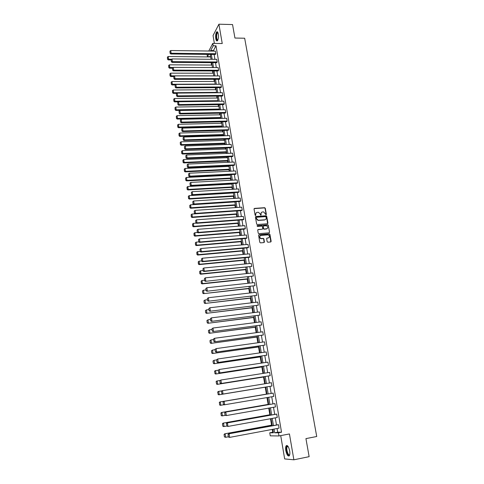 <?xml version="1.0" encoding="UTF-8"?>
<svg xmlns="http://www.w3.org/2000/svg" width="484" height="484" viewBox="0 0 484 484"><rect width="100%" height="100%" fill="white"/><g stroke="black" fill="none" stroke-linecap="round" stroke-linejoin="round"><path stroke-width="0.73" d="M266.055 214.799L266.369 214.364L265.286 208.235L264.627 207.697L254.505 208.398L254.039 209.015L255.11 215.186L255.576 215.561L255.764 214.327C255.679 213.19 256.175 212.53 257.252 212.337L258.48 212.294L260.223 214.007L260.743 215.174L261.154 214.745L261.009 213.946C260.924 212.815 261.414 212.155 262.485 211.968L263.701 211.919L266.055 214.799M266.127 214.781L265.075 208.416L264.518 207.884L254.112 208.634M255.667 215.543L255.764 214.327M260.912 215.162L261.009 213.946M285.814 450.64C285.469 448.39 285.572 446.786 286.135 445.831C287.472 444.887 288.652 446.569 289.668 450.888C290.019 453.145 289.916 454.748 289.359 455.71C287.998 456.642 286.818 454.954 285.814 450.64M215.791 38.69C215.428 35.598 215.719 33.336 216.663 31.902C217.358 31.363 217.897 32.053 218.284 33.971C218.647 37.074 218.357 39.337 217.419 40.771C216.717 41.309 216.173 40.62 215.791 38.69M280.72 435.618L284.659 458.923L293.879 459.8L309.137 456.666L305.936 438.613L316.724 436.507L244.668 38.23L234.934 38.036L232.55 24.563L218.913 24.2L213.051 35.556L214.376 43.403M267.174 241.685L267.84 242.224L270.695 241.976L271.155 241.341L269.927 234.401L269.425 233.875L259.073 234.71L258.601 235.351L259.811 242.327L260.489 242.871L263.962 242.569L264.421 241.927L263.901 238.945L263.411 238.412L261.027 238.509C259.321 237.341 259.297 236.301 260.961 235.393L268.118 234.861C269.848 236.011 269.884 237.051 268.227 237.977L267.108 238.067L266.648 238.709L267.174 241.685M208.779 51.032L212.809 43.379L222.241 43.536L218.913 24.2M212.809 43.379L213.208 45.774L210.697 50.511L210.788 51.056M277.078 428.515L277.701 432.218L281.531 432.212L215.997 45.817L213.208 45.774M281.531 432.212L278.445 432.799L278.978 435.951L270.26 435.842L269.757 432.793L273.412 432.793L272.831 429.308M293.879 459.8L289.432 433.948L278.978 435.951M267.471 223.759L267.924 223.13L266.714 216.287L266.176 215.755L255.909 216.493L255.443 217.122L256.641 224.007L257.155 224.54L267.471 223.759M268.311 225.314L269.534 232.205L269.08 232.84L258.892 233.681L258.22 233.137L257.706 230.166L258.172 229.537L262.31 229.198L262.776 228.569L262.431 226.609L261.917 226.076L257.349 226.403L257.313 225.586L267.791 224.788L268.311 225.314L269.534 232.205M210.522 55.999L210.189 56.943M211.145 62.66L211.544 65.062M212.524 70.948L212.906 73.223M213.916 79.297L214.273 81.439M215.319 87.695L215.652 89.703M216.723 96.141L217.038 98.022M218.145 104.641L218.435 106.389M219.567 113.202L219.839 114.805M220.389 118.12L220.444 118.429M221.006 121.811L221.248 123.281M221.805 126.59L221.884 127.092M222.446 130.474L222.67 131.805M223.221 135.115L223.342 135.81M223.904 139.192L224.104 140.378M224.655 143.694L224.8 144.589M225.369 147.965L225.538 149.012M226.095 152.327L226.276 153.416M226.839 156.798L226.99 157.699M227.541 161.009L227.758 162.309M228.321 165.685L228.448 166.442M228.999 169.751L229.247 171.251M229.809 174.633L229.912 175.232M230.463 178.548L230.747 180.26M231.31 183.636L231.388 184.089M231.939 187.399L232.259 189.323M233.427 196.304L233.778 198.44M234.922 205.27L235.309 207.624M236.422 214.297L236.851 216.862M237.94 223.372L238.4 226.167M239.459 232.514L239.967 235.533M240.996 241.71L241.534 244.958M242.538 250.972L243.119 254.445M244.093 260.289L244.71 263.998M245.654 269.667L246.314 273.611M247.227 279.105L247.929 283.291M248.812 288.609L249.55 293.038M250.409 298.174L251.19 302.851M252.013 307.806L252.836 312.724M253.628 317.498L254.493 322.671M255.256 327.257L256.163 332.683M256.895 337.076L257.845 342.769M258.541 346.967L259.533 352.915M260.204 356.92L261.239 363.139M261.874 366.945L262.957 373.43M263.556 377.03L264.681 383.794M265.25 387.194L266.406 394.133M266.98 397.588L268.118 404.412M268.735 408.121L269.842 414.758M270.508 418.727L271.578 425.176M272.286 429.411L272.758 432.224L273.315 432.224M210.147 56.688L207.43 56.664L207.055 54.39M272.758 432.224L269.757 432.793M208.634 54.402L207.43 56.664M272.238 425.787L271.046 418.63M270.465 415.157L269.273 408.024M268.705 404.606L267.519 397.497M266.956 394.127L265.776 387.049M265.22 383.709L264.046 376.691M263.49 373.346L262.328 366.406M261.771 363.06L260.622 356.188M260.065 352.842L258.934 346.048M258.371 342.69L257.252 335.969M256.689 332.611L255.582 325.962M255.02 322.604L253.918 316.022M253.362 312.664L252.273 306.148M251.71 302.784L250.633 296.341M250.077 292.977L249.012 286.601M248.449 283.237L247.397 276.927M246.834 273.557L245.793 267.313M245.231 263.943L244.196 257.766M243.633 254.396L242.617 248.28M242.054 244.91L241.044 238.86M240.481 235.49L239.477 229.501M238.914 226.125L237.928 220.202M237.366 216.826L236.386 210.963M235.823 207.588L234.855 201.786M234.292 198.41L233.33 192.668M232.768 189.292L231.818 183.605M231.255 180.229L230.317 174.609M229.755 171.227L228.823 165.661M228.26 162.285L227.341 156.78M226.778 153.398L225.871 147.947M225.308 144.571L224.407 139.174M223.838 135.798L222.949 130.456M222.386 127.08L221.503 121.799M220.94 118.417L220.069 113.189M219.506 109.807L218.641 104.635M218.078 101.253L217.219 96.135M216.657 92.753L215.81 87.689M215.247 84.307L214.412 79.297M213.849 75.915L213.02 70.954M212.452 67.572L211.635 62.66M211.072 59.284L210.262 54.42M274.035 429.084L274.652 432.793L278.445 432.799M211.351 54.438L212.161 59.29M212.73 62.672L213.553 67.579M214.116 70.954L214.944 75.915M215.513 79.291L216.348 84.301M216.917 87.683L217.764 92.746M218.326 96.122L219.179 101.241M219.748 104.617L220.613 109.789M221.176 113.165L222.053 118.392M222.616 121.768L223.499 127.05M224.068 130.426L224.957 135.762M225.526 139.138L226.427 144.528M226.99 147.91L227.903 153.355M228.466 156.731L229.386 162.237M229.954 165.613L230.88 171.173M231.449 174.549L232.387 180.169M232.955 183.545L233.905 189.226M234.468 192.596L235.43 198.337M235.992 201.713L236.96 207.509M237.529 210.885L238.509 216.741M239.072 220.117L240.064 226.04M240.627 229.41L241.625 235.393M242.194 238.763L243.204 244.807M243.767 248.177L244.789 254.288M245.352 257.657L246.386 263.834M246.949 267.198L247.989 273.436M248.558 276.806L249.611 283.11M250.174 286.474L251.238 292.844M251.801 296.208L252.878 302.645M253.441 306.009L254.53 312.519M255.092 315.87L256.193 322.453M256.756 325.805L257.869 332.454M258.426 335.805L259.551 342.527M260.114 345.879L261.251 352.667M261.808 356.018L262.957 362.879M263.514 366.225L264.675 373.158M265.238 376.504L266.412 383.516M266.968 386.855L268.154 393.928M268.717 397.297L269.903 404.4M270.477 407.818L271.669 414.945M272.25 418.412L273.442 425.563M277.701 432.218L274.652 432.793M215.997 45.817L213.45 50.548L213.541 51.092M214.109 54.468L214.926 59.314M215.495 62.69L216.318 67.591M216.886 70.96L217.721 75.915M218.29 79.291L219.131 84.295M219.7 87.665L220.553 92.722M221.115 96.098L221.981 101.204M222.543 104.58L223.414 109.741M223.983 113.117L224.86 118.332M225.429 121.702L226.318 126.977M226.887 130.347L227.782 135.677M228.351 139.047L229.253 144.432M229.821 147.802L230.741 153.24M231.304 156.61L232.229 162.11M232.798 165.48L233.736 171.033M234.298 174.403L235.248 180.018M235.811 183.388L236.767 189.056M237.335 192.426L238.297 198.156M238.866 201.525L239.84 207.315M240.409 210.679L241.395 216.529M241.958 219.899L242.956 225.81M243.519 229.18L244.529 235.151M245.092 238.515L246.108 244.553M246.677 247.917L247.705 254.015M248.268 257.379L249.308 263.544M249.871 266.908L250.924 273.139M251.486 276.497L252.545 282.789M253.114 286.147L254.185 292.511M254.747 295.869L255.83 302.3M256.393 305.652L257.488 312.15M258.051 315.501L259.158 322.066M259.72 325.417L260.84 332.054M261.402 335.4L262.534 342.109M263.096 345.455L264.24 352.231M264.802 355.577L265.952 362.425M266.515 365.765L267.682 372.692M268.245 376.026L269.419 383.026M269.981 386.359L271.173 393.419M271.736 396.783L272.928 403.874M273.502 407.286L274.7 414.401M275.287 417.861L276.485 425M213.45 50.548L210.697 50.511M278.5 424.722L228.599 433.864L277.901 424.74L278.5 424.722L279.074 428.14L229.64 437.385L228.369 437.01L227.994 434.547L228.369 437.01M276.703 414.104L226.942 422.968L276.11 414.147L276.703 414.104L277.278 417.498L227.97 426.434L226.706 426.071L223.56 426.561L222.809 426.186L222.446 423.79L222.809 426.186M274.924 403.565L225.296 412.144L274.924 403.565L275.493 406.935L226.312 415.562L225.06 415.218L224.691 412.791L225.06 415.218M273.151 393.099L223.662 401.399L273.151 393.099L273.72 396.444L224.183 404.836L223.42 404.436L223.051 402.029L223.42 404.436M221.43 391.344L221.987 393.704L221.43 391.344L222.035 390.727L271.397 382.705L271.96 386.026L222.555 394.139L271.96 386.026M219.821 380.739L220.178 383.11L219.821 380.739L220.904 380.019L269.655 372.384L270.211 375.681L220.94 383.522L270.211 375.681M218.217 370.2L218.58 372.559L218.217 370.2L219.294 369.474L267.918 362.129L268.475 365.408L219.337 372.976L268.475 365.408M216.632 359.739L216.989 362.08L216.632 359.739L217.703 359.007L266.2 351.947L266.751 355.202L217.746 362.51L266.751 355.202M215.053 349.351L215.404 351.68L215.053 349.351L216.118 348.613L264.488 341.837L265.038 345.068L216.16 352.116L265.038 345.068M213.486 339.036L213.837 341.347L213.486 339.036L214.545 338.286L262.794 331.794L263.332 335.001L214.593 341.789L263.332 335.001M211.931 328.793L212.276 331.086L211.931 328.793L212.984 328.037L261.106 321.818L261.644 325.006L213.033 331.54L261.644 325.006M210.389 318.623L210.734 320.898L210.389 318.623L211.435 317.861L259.43 311.908L259.969 315.078L211.484 321.358L259.969 315.078M208.852 308.52L209.197 310.782L208.852 308.52L209.893 307.751L257.766 302.07L258.299 305.216L209.947 311.248L258.299 305.216M207.327 298.489L207.666 300.733L207.327 298.489L208.368 297.708L256.115 292.294L256.647 295.421L208.416 301.205L256.647 295.421M205.815 288.524L206.154 290.751L205.815 288.524L206.849 287.738L254.475 282.583L255.001 285.687L206.904 291.235L255.001 285.687M204.478 278.494L204.647 280.841L204.478 278.494L205.343 277.834L252.848 272.94L253.368 276.025L205.398 281.331L253.368 276.025M202.984 268.656L203.153 270.998L202.984 268.656L203.843 268.003L251.226 263.356L251.74 266.424L204.321 271.143L203.897 271.494L251.74 266.424M201.501 258.886L201.665 261.221L201.501 258.886L202.354 258.232L249.617 253.84L250.131 256.883L202.832 261.354L202.415 261.723L249.623 257.252L250.131 256.883M200.025 249.181L200.194 251.511L200.025 249.181L200.878 248.528L248.02 244.384L248.528 247.409L201.35 251.632L200.939 252.019L248.026 247.796L248.528 247.409M198.561 239.544L198.73 241.867L198.561 239.544L199.408 238.89L246.429 234.994L246.937 237.995L199.88 241.976L199.468 242.381L246.441 238.4L246.937 237.995M197.109 229.973L197.272 232.284L197.109 229.973L197.95 229.319L244.856 225.665L245.358 228.648L198.416 232.381L198.017 232.804L244.868 229.071L245.358 228.648M195.663 220.462L195.826 222.767L195.663 220.462L196.504 219.815L243.289 216.396L243.791 219.361L196.97 222.852L196.571 223.299L243.301 219.797L243.791 219.361M194.229 211.018L194.393 213.317L194.229 211.018L195.064 210.371L241.734 207.182L242.23 210.129L195.524 213.39L195.131 213.849L241.746 210.588L242.23 210.129M192.801 201.634L192.965 203.927L192.801 201.634L193.636 200.987L240.185 198.035L240.681 200.963L194.096 203.988L193.703 204.466L240.203 201.435L240.681 200.963M191.386 192.311L191.549 194.598L191.386 192.311L192.221 191.67L238.648 188.948L239.138 191.852L192.674 194.647L192.287 195.149L238.666 192.348L239.138 191.852M189.976 183.055L190.139 185.33L189.976 183.055L190.811 182.407L237.124 179.915L237.608 182.801L191.259 185.372L190.877 185.886L237.142 183.309L237.608 182.801M188.578 173.853L188.742 176.128L188.578 173.853L189.407 173.212L235.605 170.943L236.089 173.81L189.855 176.152L189.48 176.684L235.629 174.337L236.089 173.81M187.193 164.717L187.356 166.98L187.193 164.717L188.016 164.076L234.099 162.025L234.583 164.875L188.464 166.998L188.088 167.549L234.123 165.419L234.583 164.875M185.814 155.636L185.977 157.899L185.814 155.636L186.636 155.001L232.598 153.168L233.082 155.999L187.078 157.905L186.709 158.468L232.623 156.556L233.082 155.999M184.44 146.616L184.604 148.872L184.44 146.616L185.263 145.98L231.11 144.365L231.588 147.178L185.699 148.866L185.336 149.453L231.14 147.753L231.588 147.178M183.079 137.656L183.242 139.906L183.079 137.656L183.896 137.02L229.634 135.617L230.106 138.418L184.331 139.888L183.968 140.487L229.664 139.005L230.106 138.418M181.73 128.756L181.887 130.995L181.73 128.756L182.541 128.121L228.164 126.929L228.636 129.706L182.976 130.97L182.619 131.588L228.194 130.311L228.636 129.706M180.387 119.911L180.544 122.143L180.387 119.911L181.197 119.282L226.706 118.29L227.171 121.054L181.627 122.107L181.27 122.742L226.736 121.672L227.171 121.054M179.05 111.126L179.207 113.353L179.05 111.126L179.854 110.491L225.254 109.711L225.719 112.451L180.284 113.304L179.933 113.952L225.284 113.093L225.719 112.451M177.725 102.39L177.882 104.611L177.725 102.39L178.529 101.761L223.814 101.18L224.273 103.909L178.953 104.556L178.608 105.222L223.844 104.562L224.273 103.909M176.406 93.715L176.563 95.929L176.406 93.715L177.204 93.091L222.38 92.704L222.84 95.415L177.628 95.862L177.289 96.546L222.416 96.08L222.84 95.415M175.093 85.099L175.25 87.308L175.093 85.099L175.892 84.47L220.958 84.283L221.412 86.981L176.315 87.229L175.976 87.925L220.994 87.658L221.412 86.981M213.837 75.849L171.094 75.843L170.773 76.545L173.786 76.545L173.95 78.735L173.792 76.532L174.591 75.903L219.542 75.915L219.996 78.59L175.008 78.644L174.67 79.358L219.579 79.285L219.996 78.59M172.498 68.02L172.655 70.216L172.498 68.02L173.296 67.397L218.139 67.597L218.587 70.259L173.708 70.12L173.375 70.846L218.175 70.966L218.587 70.259M171.215 59.562L171.372 61.752L171.215 59.562L172.008 58.939L216.741 59.332L217.189 61.976L172.419 61.643L172.092 62.388L216.778 62.696L217.189 61.976M169.938 51.159L170.096 53.343L169.938 51.159L170.725 50.536L215.35 51.116L215.797 53.742L171.136 53.228L170.81 53.978L215.392 54.48L215.797 53.742M261.439 212.446L260.803 214.128M256.181 212.833L255.558 214.509M267.628 223.723L266.502 216.463L265.964 215.931L255.522 216.723M266.043 216.983L265.577 216.602L256.677 217.262L256.351 217.703L256.496 218.544L258.19 220.256L264.724 219.815C265.795 219.621 266.279 218.956 266.188 217.824L266.043 216.983M265.522 219.536L264.512 219.99L257.978 220.432L256.29 218.726L256.145 217.879M269.225 232.804L269.322 232.374M262.473 229.162L257.797 229.743M268.1 225.49L267.434 224.951L257.028 225.774M266.587 228.853C268.257 227.916 268.203 226.881 266.43 225.756L263.683 225.919L263.223 226.548L263.568 228.508L264.234 229.047L267.21 228.654M263.308 226.131L263.223 226.548M266.375 229.023L263.865 229.204L263.356 228.672L263.012 226.718M268.814 237.783L266.751 238.267M260.126 235.762C259.128 236.924 259.357 237.892 260.815 238.672L261.511 238.545M264.107 242.532L263.689 239.102L263.199 238.576L261.299 238.709M270.828 241.946L269.709 234.565L269.207 234.038L258.698 234.915M171.669 59.205L168.577 59.181L168.178 56.525L210.679 56.949M167.676 58.994L167.397 57.136L167.555 59.284L168.577 59.181L168.263 59.907L171.094 59.931M168.178 56.525L167.397 57.136M167.555 59.284L168.263 59.907M170.725 50.536L171.136 53.228L170.223 53.04M170.81 53.978L170.096 53.343M173.163 67.5L169.83 67.482L169.43 64.814L212.034 65.062M168.928 67.294L168.65 65.431L168.801 67.585L169.83 67.482L169.515 68.202L172.413 68.214M169.43 64.814L168.65 65.431M168.801 67.585L169.515 68.202M170.186 75.649L169.902 73.774L170.059 75.934L171.094 75.843L170.689 73.157L213.396 73.223M170.689 73.157L169.902 73.774M170.059 75.934L170.773 76.545M172.008 58.939L172.419 61.643L171.499 61.456M172.092 62.388L171.372 61.752M173.296 67.397L173.708 70.12L172.788 69.926M173.375 70.846L172.655 70.216M217.794 40.19C216.529 40.317 216.07 38.381 216.421 34.388C216.699 32.972 217.098 32.289 217.606 32.343L217.885 32.525M217.951 32.676L217.443 32.803L216.765 34.539C216.433 37.885 216.796 39.718 217.861 40.039M217.34 31.775L216.263 34.098C215.852 37.54 216.173 39.809 217.231 40.91M289.728 454.772C288.41 457.689 285.3 449.243 286.703 446.623L287.333 446.054L287.998 446.315M288.065 446.405L287.115 446.865C285.905 449.085 288.385 456.497 289.747 454.664M286.958 445.449L286.48 446.03C285.233 448.299 287.254 456.013 289.105 455.982M215.211 84.083L172.364 84.252L171.953 81.548L214.769 81.439M171.457 84.059L171.167 82.165L171.324 84.331L172.364 84.252L172.038 84.942L175.311 84.924M171.953 81.548L171.167 82.165M171.324 84.331L172.038 84.942M174.591 75.903L175.008 78.644L174.083 78.45M174.67 79.358L173.95 78.735M216.59 92.359L173.641 92.716L173.23 89.994L216.148 89.703M172.727 92.517L172.443 90.611L172.6 92.783L173.641 92.716L173.314 93.388L176.866 93.358M173.23 89.994L172.443 90.611M172.6 92.783L173.314 93.388M175.892 84.47L176.315 87.229L175.389 87.023M175.976 87.925L175.25 87.308M217.982 100.69L174.924 101.229L174.512 98.494L217.534 98.016M174.01 101.029L173.726 99.111L173.877 101.289L174.924 101.229L174.591 101.888L178.427 101.84M174.512 98.494L173.726 99.111M173.877 101.289L174.591 101.888M177.204 93.091L177.628 95.862L176.696 95.657M177.289 96.546L176.563 95.929M219.379 109.069L176.218 109.801L175.801 107.049L218.931 106.377M175.305 109.596L175.014 107.666L175.166 109.85L176.218 109.801L175.886 110.443L219.482 109.693M175.801 107.049L175.014 107.666M175.166 109.85L175.886 110.443M178.529 101.761L178.953 104.556L178.021 104.344M178.608 105.222L177.882 104.611M220.789 117.503L177.519 118.423L177.102 115.652L220.335 114.799M176.599 118.211L176.309 116.275L176.466 118.465L177.519 118.423L177.18 119.052L220.892 118.108M177.102 115.652L176.309 116.275M176.466 118.465L177.18 119.052M179.854 110.491L180.284 113.304L179.346 113.093M179.933 113.952L179.207 113.353M222.204 125.991L178.832 127.104L178.408 124.315L221.751 123.269M177.906 126.887L177.616 124.939L177.773 127.135L178.832 127.104L178.487 127.715L222.301 126.578M178.408 124.315L177.616 124.939M177.773 127.135L178.487 127.715M181.197 119.282L181.627 122.107L180.683 121.889M181.27 122.742L180.544 122.143M223.632 134.528L180.151 135.841L179.727 133.033L223.172 131.787M179.225 135.617L178.929 133.657L179.086 135.859L180.151 135.841L179.806 136.434L223.723 135.103M179.727 133.033L178.929 133.657M179.086 135.859L179.806 136.434M225.066 143.125L181.476 144.631L181.052 141.806L224.6 140.366M180.544 144.407L180.248 142.429L180.405 144.637L181.476 144.631L181.125 145.212L225.157 143.675M181.052 141.806L180.248 142.429M180.405 144.637L181.125 145.212M226.506 151.77L182.813 153.476L182.383 150.633L226.046 148.993M181.881 153.246L181.579 151.262L181.736 153.476L182.813 153.476L182.462 154.039L226.597 152.309M182.383 150.633L181.579 151.262M181.736 153.476L182.462 154.039M227.958 160.47L184.156 162.382L183.726 159.52L227.492 157.675M183.218 162.146L182.916 160.15L183.079 162.37L184.156 162.382L183.799 162.927L228.043 160.99M183.726 159.52L182.916 160.15M183.079 162.37L183.799 162.927M229.422 169.225L185.511 171.342L185.076 168.462L228.95 166.417M184.567 171.106L184.265 169.091L184.422 171.318L185.511 171.342L185.148 171.874L229.507 169.727M185.076 168.462L184.265 169.091M184.422 171.318L185.148 171.874M230.892 178.039L186.872 180.363L186.437 177.465L230.42 175.208M185.929 180.121L185.62 178.094L185.783 180.326L186.872 180.363L186.509 180.877L230.971 178.523M186.437 177.465L185.62 178.094M185.783 180.326L186.509 180.877M232.368 186.909L188.246 189.438L187.804 186.522L231.897 184.059M187.296 189.196L186.987 187.157L187.145 189.395L188.246 189.438L187.871 189.94L232.447 187.368M187.804 186.522L186.987 187.157M187.145 189.395L187.871 189.94M233.863 195.832L189.625 198.579L189.177 195.639L233.385 192.965M188.669 198.331L188.361 196.274L188.524 198.525L189.625 198.579L189.25 199.057L233.935 196.274M189.177 195.639L188.361 196.274M188.524 198.525L189.25 199.057M235.357 204.811L191.011 207.775L190.563 204.817L234.879 201.931M190.055 207.521L189.746 205.452L189.903 207.709L191.011 207.775L190.636 208.241L235.43 205.24M190.563 204.817L189.746 205.452M189.903 207.709L190.636 208.241M236.87 213.849L192.408 217.032L191.96 214.055L195.112 213.837M191.452 216.778L191.138 214.696L191.295 216.953L192.408 217.032L192.027 217.479L236.936 214.255M191.96 214.055L191.138 214.696M191.295 216.953L192.027 217.479M182.541 128.121L182.976 130.97L182.032 130.747M182.619 131.588L181.887 130.995M183.896 137.02L184.331 139.888L183.388 139.664M183.968 140.487L183.242 139.906M185.263 145.98L185.699 148.866L184.749 148.636M185.336 149.453L184.604 148.872M186.636 155.001L187.078 157.905L186.122 157.669M186.709 158.468L185.977 157.899M188.016 164.076L188.464 166.998L187.502 166.762M188.088 167.549L187.356 166.98M189.407 173.212L189.855 176.152L188.893 175.91M189.48 176.684L188.742 176.128M190.811 182.407L191.259 185.372L190.291 185.124M190.877 185.886L190.139 185.33M192.221 191.67L192.674 194.647L191.7 194.399M192.287 195.149L191.549 194.598M193.636 200.987L194.096 203.988L193.122 203.734M193.703 204.466L192.965 203.927M195.064 210.371L195.524 213.39L194.55 213.129M195.131 213.849L194.393 213.317M238.388 222.949L193.818 226.349L193.364 223.36L196.341 223.136M192.856 226.088L192.535 223.995L192.699 226.264L193.818 226.349L193.431 226.778L238.449 223.336M193.364 223.36L192.535 223.995M192.699 226.264L193.431 226.778M196.504 219.815L196.97 222.852L195.984 222.592M196.571 223.299L195.826 222.767M239.913 232.108L195.233 235.732L194.78 232.719L197.575 232.495M194.266 235.466L193.945 233.355L194.108 235.629L195.233 235.732L194.84 236.144L239.973 232.471M194.78 232.719L193.945 233.355M194.108 235.629L194.84 236.144M197.95 229.319L198.416 232.381L197.436 232.114M198.017 232.804L197.272 232.284M241.456 241.322L196.661 245.176L196.202 242.139L198.809 241.921M195.687 244.904L195.367 242.78L195.53 245.061L196.661 245.176L196.262 245.569L241.51 241.667M196.202 242.139L195.367 242.78M195.53 245.061L196.262 245.569M199.408 238.89L199.88 241.976L198.888 241.704M199.468 242.381L198.73 241.867M242.998 250.597L198.095 254.681L197.635 251.626L200.176 251.402M197.121 254.409L196.794 252.267L196.958 254.554L198.095 254.681L197.696 255.056L243.053 250.924M197.635 251.626L196.794 252.267M196.958 254.554L197.696 255.056M200.878 248.528L201.35 251.632L200.358 251.353M200.939 252.019L200.194 251.511M244.559 259.932L199.541 264.252L199.075 261.172L201.622 260.937M198.561 263.968L198.234 261.82L198.398 264.113L199.541 264.252L199.136 264.603L244.608 260.235M199.075 261.172L198.234 261.82M198.398 264.113L199.136 264.603M202.354 258.232L202.832 261.354L201.834 261.076M202.415 261.723L201.665 261.221M246.126 269.334L200.993 273.883L200.527 270.786L203.08 270.532M200.013 273.599L199.686 271.433L199.85 273.732L200.993 273.883L200.588 274.216L246.174 269.612M200.527 270.786L199.686 271.433M199.85 273.732L200.588 274.216M203.843 268.003L204.321 271.143L203.322 270.858M203.897 271.494L203.153 270.998M247.705 278.79L202.457 283.582L201.985 280.466L204.55 280.2M201.471 283.291L201.144 281.113L201.308 283.418L202.457 283.582L202.046 283.896L247.748 279.05M201.985 280.466L201.144 281.113M201.308 283.418L202.046 283.896M205.343 277.834L205.821 281.004L204.817 280.708M205.398 281.331L204.647 280.841M202.445 290.975L202.778 293.171L202.445 290.975L203.455 290.206L206.027 289.928M249.296 288.313L203.516 293.643L249.339 288.549M202.608 290.854L203.455 290.206L203.933 293.346L202.941 293.05M202.778 293.171L203.516 293.643M203.921 300.782L204.254 302.99L203.921 300.782L204.938 300.019L207.515 299.723M250.893 297.896L204.992 303.45L250.93 298.114M204.091 300.667L204.938 300.019L205.416 303.178L204.423 302.875M204.254 302.99L204.992 303.45M205.41 310.649L205.742 312.87L205.41 310.649L206.432 309.893L209.015 309.585M252.503 307.546L206.487 313.329L252.539 307.739M205.579 310.54L206.432 309.893L206.91 313.069L205.912 312.767M205.742 312.87L206.487 313.329M206.904 320.583L207.243 322.822L206.904 320.583L207.932 319.833L210.522 319.513M254.124 317.256L207.981 323.27L254.154 317.431M207.073 320.487L207.932 319.833L208.416 323.034L207.412 322.725M207.243 322.822L207.981 323.27M208.41 330.584L208.749 332.841L208.41 330.584L209.445 329.846L212.04 329.507M255.758 327.033L209.493 333.282L255.782 327.184M208.58 330.499L209.445 329.846L209.929 333.071L208.925 332.756M208.749 332.841L209.493 333.282M209.929 340.657L210.268 342.926L209.929 340.657L210.963 339.925L213.565 339.574M257.403 336.876L211.012 343.362L257.421 337.003M210.104 340.579L210.963 339.925L211.454 343.168L210.443 342.847M210.268 342.926L211.012 343.362M211.454 350.803L211.798 353.084L211.454 350.803L212.494 350.071L215.108 349.708M259.055 346.786L212.543 353.514L259.073 346.889M211.629 350.731L212.494 350.071L212.99 353.338L211.974 353.017M211.798 353.084L212.543 353.514M212.99 361.01L213.335 363.315L212.99 361.01L214.037 360.29L216.657 359.908M260.719 356.762L214.085 363.732L260.731 356.841M213.172 360.949L214.037 360.29L214.539 363.581L213.517 363.254M213.335 363.315L214.085 363.732M214.539 371.295L215.071 373.557L214.539 371.295L215.138 370.714L218.242 370.181M262.395 366.805L215.64 374.023L262.407 366.86M214.721 371.24L215.592 370.581L216.094 373.896L215.071 373.557M214.89 373.612L215.64 374.023M216.1 381.646L216.632 383.939L216.1 381.646L216.699 381.053L220.075 380.484M264.082 376.915L217.201 384.381L264.089 376.945M216.281 381.604L217.159 380.938L217.661 384.278L216.632 383.939M216.451 383.981L217.201 384.381M205.984 288.397L206.849 287.738L207.333 290.926L206.323 290.63M206.904 291.235L206.154 290.751M207.503 298.368L208.368 297.708L208.858 300.921L207.842 300.618M208.416 301.205L207.666 300.733M209.028 308.411L209.893 307.751L210.389 310.982L209.372 310.674M209.947 311.248L209.197 310.782M210.564 318.52L211.435 317.861L211.931 321.116L210.909 320.801M211.484 321.358L210.734 320.898M212.113 328.703L212.984 328.037L213.486 331.316L212.458 330.995M213.033 331.54L212.276 331.086M213.668 338.957L214.545 338.286L215.047 341.589L214.019 341.268M214.593 341.789L213.837 341.347M215.235 349.279L216.118 348.613L216.626 351.935L215.592 351.608M216.16 352.116L215.404 351.68M216.814 359.679L217.703 359.007L218.211 362.353L217.171 362.02M217.746 362.51L216.989 362.08M218.405 370.145L219.294 369.474L219.809 372.843L218.768 372.505M219.337 372.976L218.58 372.559M220.008 380.69L220.904 380.019L221.418 383.413L220.371 383.068M220.94 383.522L220.178 383.11M217.667 392.07L218.205 394.387L217.667 392.07L218.266 391.465L221.908 390.86M265.783 387.097L218.774 394.817L265.783 387.103M217.854 392.034L218.732 391.374L219.24 394.732L218.205 394.387M218.024 394.424L218.774 394.817M221.624 391.308L222.519 390.636L223.039 394.055L221.987 393.704M222.555 394.139L221.793 393.734M266.944 394.043L219.851 401.95L266.944 394.055M223.983 404.727L220.359 405.326L219.609 404.939L219.44 402.543L219.609 404.939M219.44 402.543L220.317 401.877L220.831 405.265L219.797 404.914M219.252 402.573L219.851 401.95M223.251 402.004L224.146 401.327L224.673 404.769L223.614 404.412M223.662 401.399L223.051 402.029M268.656 404.315L221.442 412.507L268.662 404.352M225.338 415.357L221.956 415.901L221.2 415.526L221.031 413.124L221.2 415.526M221.031 413.124L221.914 412.459L222.428 415.865L221.388 415.508M220.843 413.142L221.442 412.507M224.885 412.773L225.786 412.096L226.312 415.562L225.254 415.199M225.296 412.144L224.691 412.791M270.381 414.661L223.045 423.137L270.393 414.721M222.634 423.784L223.523 423.113L224.044 426.543L222.997 426.186M222.446 423.79L223.045 423.137M226.53 423.621L227.438 422.943L227.97 426.434L226.905 426.065L226.53 423.621L226.905 426.065M226.942 422.968L226.337 423.633M272.123 425.073L224.661 433.839L272.135 425.164M228.333 436.804L225.665 437.3L224.425 436.931L224.062 434.511L224.425 436.931M224.255 434.511L225.145 433.846L225.665 437.3L224.618 436.931M224.062 434.511L224.661 433.839M228.194 434.547L229.101 433.87L229.64 437.385L228.569 437.01M228.599 433.864L227.994 434.547M217.867 32.646L217.606 32.343M218 32.815L217.443 32.803M287.696 446.333L287.333 446.054M288.113 446.478L287.23 446.653"/></g></svg>
